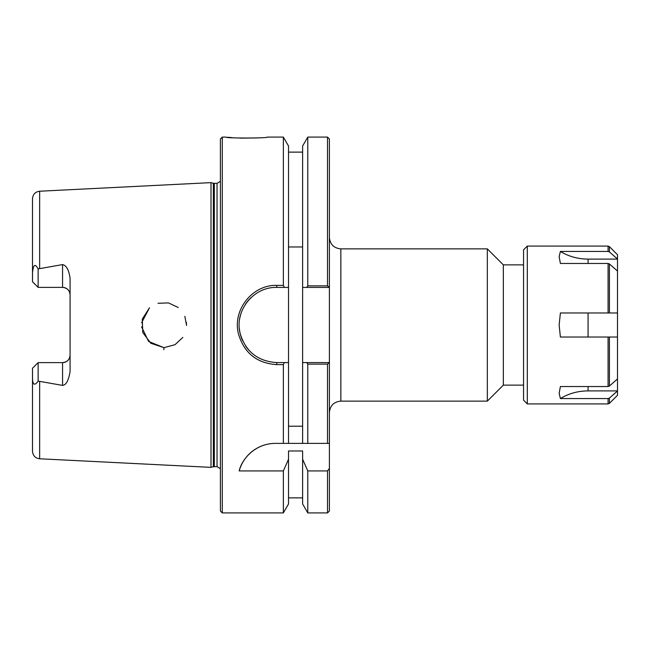 <?xml version="1.0" encoding="UTF-8"?>
<svg xmlns="http://www.w3.org/2000/svg" width="650" height="650" viewBox="0 0 650 650"><rect width="100%" height="100%" fill="white"/><g stroke="black" fill="none" stroke-linecap="round" stroke-linejoin="round"><path stroke-width="0.97" d="M329.387 237.421C330.07 244.376 333.889 248.194 340.844 248.877L487.337 248.877L487.337 401.123L340.844 401.123L340.844 248.877M329.387 511.022L329.387 468.496L327.511 470.925L327.511 512.907L329.387 511.022M327.511 285.862L329.387 287.422L329.387 138.978L327.511 137.093L327.511 285.862L307.775 285.862L306.711 287.422L329.387 287.422L329.387 468.496M523.551 264.867L503.336 264.867L503.336 385.133L523.551 385.133M503.336 264.867L487.337 248.877M288.519 246.967L302.616 246.967M302.616 426.205L288.519 426.205M284.424 287.422L288.519 287.422L288.519 146.031L283.359 137.093L283.359 285.374L276.778 285.374C252.403 284.586 232.261 310.017 238.444 333.84C244.124 353.039 256.896 363.301 276.778 364.626L283.359 364.626L284.424 362.578L276.778 362.578C257.774 361.327 245.562 351.593 240.134 333.385C234.219 310.798 253.476 286.666 276.778 287.422L284.424 287.422L283.359 285.374M306.711 362.578L307.775 364.138L327.511 364.138L329.355 362.578L302.616 362.578L302.616 287.422L306.711 287.422M222.284 512.907L222.284 137.093L220.407 138.978L220.407 511.022L222.284 512.907L283.359 512.907L288.519 503.969L288.519 459.225L283.359 470.925L239.192 470.925C241.491 459.875 254.613 443.43 275.413 443.381L329.387 443.381M288.519 443.381L288.519 287.422M250.876 297.773A37.578 37.578 0 0 0 245.635 303.956M240.801 314.145A37.578 37.578 0 0 0 239.818 318.183M239.387 328.762A37.578 37.578 0 0 0 242.653 340.746M245.635 346.036A37.578 37.578 0 0 0 248.974 350.285M288.519 362.578L284.424 362.578M283.359 512.907L283.359 470.925M327.511 364.138L327.511 443.381M39.642 458.778L211.006 467.366L211.006 182.634L39.642 191.222C35.271 191.831 32.898 194.334 32.5 198.729L32.5 272.821C33.548 261.584 36.351 265.72 38.139 268.905L62.562 264.591C66.414 265.428 68.916 270.002 70.078 278.314L70.078 371.686C68.591 380.486 66.089 385.06 62.562 385.409L38.139 381.095C34.385 386.246 32.508 384.938 32.5 377.179L32.5 451.271C32.898 455.666 35.271 458.169 39.642 458.778L39.642 381.672M182.853 337.415L174.964 344.719L164.401 347.547L174.964 344.719L182.853 337.415M141.562 326.82L148.582 341.421L163.613 347.547L150.784 343.233L142.773 332.499L142.277 319.101L149.492 307.775L141.594 322.822M157.999 303.282L168.537 302.916L178.263 307.515L168.537 302.916L157.999 303.282M186.444 322.481L186.509 323.237M186.574 324.447L186.582 325M186.574 325.455L184.844 316.322M257.059 137.946L240.216 138.125M232.278 137.67L227.809 137.264M222.284 137.093L226.208 137.093C224.144 138.409 269.856 138.222 267.207 137.093L283.359 137.093M283.359 443.381L283.359 364.626M266.63 444.421A37.578 37.578 0 0 0 239.192 470.925M327.511 470.925L307.775 470.925L302.616 459.225L302.616 450.978L288.519 450.978L288.519 459.225M70.078 294.897C69.712 290.412 67.21 287.901 62.562 287.381A7.516 7.516 0 0 1 70.078 294.897M32.5 377.179L32.5 368.257L38.139 362.619L62.562 362.619C67.21 362.099 69.712 359.588 70.078 355.103A7.516 7.516 0 0 1 62.562 362.619L62.562 385.409M38.139 268.905L38.139 287.381L32.5 281.743L32.5 272.821M32.5 368.257L38.139 362.619L38.139 381.095M38.139 287.381L62.562 287.381L62.562 264.591M307.775 470.925L307.775 512.907L327.511 512.907M307.775 364.138L307.775 443.381M307.775 512.907L302.616 503.969L302.616 459.225M302.616 443.381L302.616 362.578M302.616 287.422L302.616 146.031L307.775 137.093L307.775 285.862M213.338 183.259L217.035 183.389L217.035 466.611L213.338 466.741L213.338 183.259L211.006 182.634M217.035 183.389L220.407 181.285M588.071 263.461L588.071 259.106A47.726 41.332 180 0 1 560.389 251.436L559.138 256.652L560.389 251.436L608.075 251.436L609.408 251.924L617.5 259.025L617.5 271.05L609.408 263.949L608.075 263.461L560.389 263.461L559.138 256.652M588.071 259.106L617.5 259.106M617.5 337.025L560.389 337.025L559.138 325L560.389 312.975L617.5 312.975L617.5 390.975L609.408 398.076L608.075 398.564L560.389 398.564L559.138 393.348L560.389 386.539L608.075 386.539L609.408 386.051L617.5 378.95M609.408 386.051L609.408 337.025L608.075 337.025L608.075 386.539M608.075 263.461L608.075 312.975L609.408 312.975L609.408 263.949M617.5 390.902L588.071 390.902A47.726 41.332 -0 0 0 560.389 398.564L559.138 393.348M617.5 259.025L617.5 254.727L609.408 246.634L609.408 251.924M617.5 312.975L617.5 271.05M608.075 398.564L608.075 403.918L609.408 403.374L617.5 395.273L617.5 390.975M608.075 251.436L608.075 246.082L527.304 246.082L527.304 403.918L608.075 403.918M527.304 403.918L523.551 400.164L523.551 249.836L527.304 246.082M39.642 268.336L39.642 191.222M163.865 349.765L163.954 347.547M276.778 364.626L276.778 362.578M276.778 287.422L276.778 285.374M214.313 466.611L214.313 183.389M588.071 337.025L588.071 312.975M588.071 390.902L588.071 386.539M609.408 403.374L609.408 398.076M340.844 401.123C333.889 401.806 330.07 405.624 329.387 412.579M503.336 385.133L487.337 401.123M302.616 497.876L288.519 497.876M307.775 137.093L327.511 137.093M302.616 152.124L288.519 152.124M213.338 466.741L211.006 467.366M217.035 466.611L220.407 468.715M608.075 246.082L609.408 246.634"/></g></svg>
